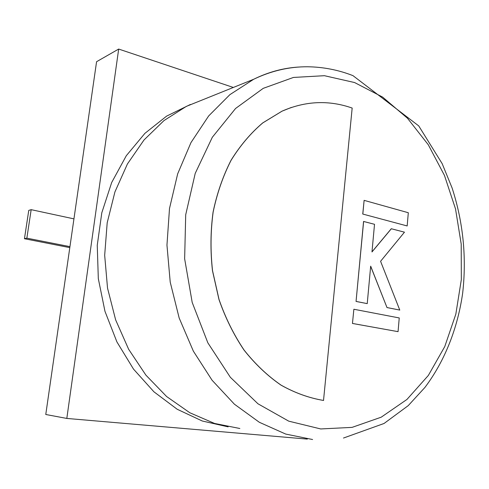 <?xml version="1.0" encoding="UTF-8"?>
<svg xmlns="http://www.w3.org/2000/svg" width="489" height="489" viewBox="0 0 489 489"><rect width="100%" height="100%" fill="white"/><g stroke="black" fill="none" stroke-linecap="round" stroke-linejoin="round"><path stroke-width="0.73" d="M307.33 439.098L66.816 418.437L45.77 414.489L96.578 61.706L118.68 49.059L233.332 87.458M66.816 418.437L118.68 49.059M69.945 246.645L26.852 238.161L31.174 209.665L73.943 218.876M69.799 247.63L24.45 238.73L26.852 238.161M24.45 238.73L28.759 210.398L31.174 209.665M228.112 426.854L202.275 421.005L177.195 409.262L153.919 391.799L133.497 369.091L116.902 341.903L104.97 311.322L98.313 278.632L97.25 245.295L101.804 212.782L111.681 182.507L126.315 155.691L144.933 133.332L166.621 116.119L190.417 104.469M239.854 428.498L214.537 423.443L189.799 412.74L166.596 396.512L145.905 375.142L128.65 349.293L115.648 319.898L107.531 288.125L104.677 255.295L107.195 222.782L114.921 191.939L127.415 163.986L144.035 139.946L163.98 120.575L186.364 106.376L203.222 99.585M291.395 107.427L281.988 111.18L262.734 122.904C250.729 133.1 240.16 145.557 231.04 160.276C222.96 176.119 216.963 193.412 213.063 212.159C210.49 231.419 210.294 250.943 212.477 270.723L218.968 299.5C225.405 317.942 233.754 334.8 244.017 350.069C255.185 364.146 267.507 375.833 280.992 385.124C294.879 392.911 309.054 398.022 323.522 400.454L352.172 108.057C328.797 99.878 305.423 100.917 282.055 111.156L262.807 122.886C250.796 133.075 240.233 145.533 231.108 160.258C223.027 176.101 217.03 193.399 213.131 212.14C210.557 231.413 210.362 250.936 212.544 270.717L219.035 299.494C225.472 317.942 233.821 334.8 244.09 350.075C255.258 364.146 267.581 375.833 281.065 385.13C294.946 392.924 309.127 398.028 323.596 400.46M391.353 228.73L371.982 251.945L374.519 224.304L363.559 221.45L356.053 301.432L367.233 303.626L370.674 266.157L386.995 307.563L399.776 310.081L380.583 261.291L404.47 232.177L391.273 228.736L371.988 251.853M363.633 221.438L356.053 301.432M356.126 301.426L367.233 303.626M370.662 266.322L386.995 307.563M387.074 307.563L399.776 310.081M362.752 214.048L407.172 225.955L408.309 212.727L364.116 200.356L362.752 214.048L407.172 225.955M364.116 200.356L362.826 214.035M353.871 309.25L352.459 323.455L398.058 331.658L399.238 317.948L353.871 309.25L352.459 323.455M352.532 323.455L398.058 331.658M320.735 428.951L352.074 427.38L381.218 417.184L406.946 399.452L428.333 375.46L444.764 346.573L455.834 314.152L461.335 279.537L461.206 244.029L455.516 208.895L444.44 175.38L428.278 144.744L407.471 118.234L382.636 97.097L354.592 82.549L324.415 75.697L293.431 77.445L263.223 88.35L235.57 108.485L212.324 137.262L195.227 173.369L185.71 214.75L184.64 258.773L192.201 302.453L207.843 342.82L230.331 377.264L257.96 403.786L288.754 421.163L320.735 428.951M312.587 439.519L285.717 434.073L259.311 422.27L234.402 404.195L212.079 380.24L193.363 351.163L179.17 318.015L170.221 282.153L166.957 245.105L169.5 208.491L177.66 173.864L190.954 142.629L208.669 115.942L229.897 94.646L253.687 79.261C268.235 72.103 283.155 68.032 298.443 67.06M343.48 438.04L384.048 423.48L408.248 405.619L424.904 387.465C444.911 360.888 457.667 328.095 462.661 293.174C466.72 257.41 463.211 222.367 452.123 188.039L442.172 163.656L418.737 125.905L352.96 75.636C338.443 69.945 323.327 66.993 307.624 66.767C289.243 66.663 271.267 70.826 253.687 79.261L186.364 106.376"/></g></svg>

